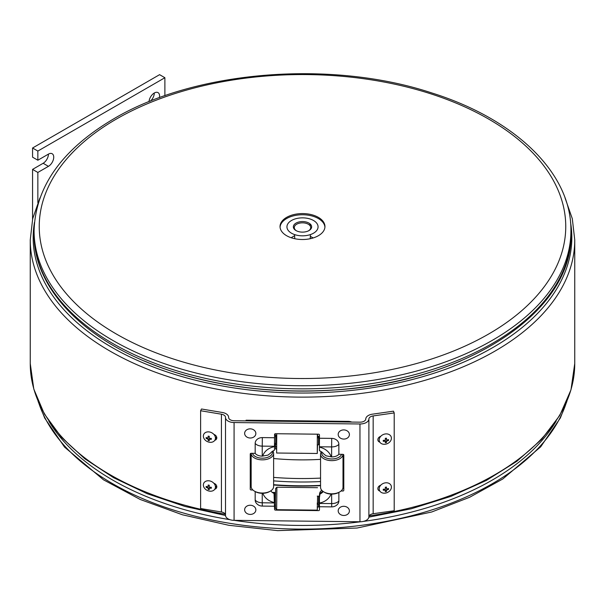 <?xml version="1.0" encoding="UTF-8"?>
<svg xmlns="http://www.w3.org/2000/svg" width="605" height="605" viewBox="0 0 605 605"><rect width="100%" height="100%" fill="white"/><g stroke="black" fill="none" stroke-linecap="round" stroke-linejoin="round"><path stroke-width="0.91" d="M272.099 390.021A160.038 92.399 0 0 0 273.664 390.195M331.336 390.195A160.038 92.399 0 0 0 332.894 390.021M417.049 376.083A223.623 129.107 180 0 1 416.369 376.318M188.631 376.318A223.623 129.107 180 0 1 187.958 376.083M250.251 482.162A220.349 127.216 0 0 0 251.158 482.291M273.619 484.688A220.349 127.216 0 0 0 320.552 485.361M343.005 483.622A220.349 127.216 0 0 0 343.799 483.539M274.723 436.023A166.504 96.127 0 0 0 275.608 436.114M318.699 436.916A166.504 96.127 0 0 0 319.47 436.87M250.251 482.533A223.623 129.107 0 0 0 251.158 482.654L250.251 482.518M273.619 485.021A223.623 129.107 0 0 0 320.552 485.679M343.005 483.97A223.623 129.107 0 0 0 343.799 483.887M48.438 166.337L37.85 172.448L32.564 169.392L43.144 163.282A7.487 4.318 120 0 0 48.438 154.116A7.487 4.318 -60 0 1 52.181 153.746A7.487 4.318 -60 0 1 53.331 159.743A7.487 4.318 -60 0 1 48.438 166.337L43.144 163.282M37.85 160.227L37.85 151.061L32.564 148.006L32.564 157.171L37.85 160.227L48.438 154.116M274.572 434.405L276.689 435.63M32.564 148.006L159.591 74.665L164.885 77.72L164.885 95.719M32.564 219.282L32.564 169.392M150.411 101.133A7.487 4.318 120 0 0 154.298 92.996M149.019 101.693A7.487 4.318 -60 0 1 152.46 94.441A7.487 4.318 -60 0 1 158.041 92.626A7.487 4.318 -60 0 1 159.591 96.051A7.487 4.318 -60 0 1 159.425 97.677M37.85 202.66L37.85 172.448M37.85 151.061L164.885 77.72M215.38 486.284L216.779 486.458M215.38 437.392L216.779 437.559M274.488 504.85A270.821 156.355 -0 0 0 275.381 504.903M318.578 505.409A270.821 156.355 -0 0 0 319.395 505.379M216.764 487.169L215.433 487.199M386.353 487.078L385.347 487.811M386.353 438.186L385.347 438.92M216.764 438.27L215.433 438.3M319.41 506.211A272.25 157.179 180 0 1 318.578 506.241M275.381 505.735A272.25 157.179 180 0 1 274.504 505.682M460.7 360.981A265.966 153.549 180 0 1 144.262 360.966M286.619 217.376A22.453 12.962 0 0 0 296.684 239.066A22.453 12.962 0 0 0 324.189 223.192A22.453 12.962 0 0 0 286.619 217.376M324.93 227.132A22.453 12.962 0 0 0 310.622 215.63A22.453 12.962 0 0 0 286.619 218.549A22.453 12.962 0 0 0 280.07 227.132M319.432 497.265L319.531 494.293A6.557 5.354 1.9 0 1 319.538 494.149A6.557 5.354 1.9 0 1 321.784 490.284M323.017 491.389A6.557 5.354 -178.1 0 0 320 493.998L319.417 497.749L319.448 506.74L331.691 506.877L331.623 494.096M319.538 494.149L319.417 497.749M319.69 450.808L322.805 452.88A8.909 7.268 -178.1 0 1 323.448 453.689L325.974 455.792L331.623 456.911A7.804 4.507 -0 0 0 338.861 454.295L342.899 454.34A0.9 0.734 1.9 0 1 343.799 455.089L343.799 490.292A0.9 0.734 1.9 0 1 342.899 491.01L341.046 490.995M274.042 450.317L274.511 449.855L274.572 434.435A0.9 0.734 1.9 0 1 275.464 433.717L318.578 434.201A0.9 0.734 1.9 0 1 319.47 434.95L319.417 450.37L320 450.838M324.545 492.326A10.028 5.793 -0 0 0 324.688 492.402A10.028 5.793 -0 0 0 338.868 492.402L338.861 500.97A7.147 5.831 1.9 0 1 337.197 504.691A7.804 7.804 0 0 1 331.691 506.877M319.47 438.247L331.714 438.383A7.147 5.831 1.9 0 1 338.861 444.297L338.861 454.295M320 493.998A8.909 7.268 -178.1 0 0 323.229 491.532M252.882 489.989L251.143 489.974A0.9 0.734 1.9 0 1 250.251 489.233L250.251 454.022A0.9 0.734 1.9 0 1 251.143 453.304L255.181 453.349L255.181 443.352A7.147 5.831 1.9 0 1 262.328 437.596L274.572 437.733M319.47 506.74L319.47 509.879A0.9 0.734 1.9 0 1 318.578 510.605L275.464 510.113A0.9 0.734 1.9 0 1 274.572 509.372L274.042 493.476A8.909 7.268 -178.1 0 1 270.76 490.859M225.499 515.014A5.627 3.252 180 0 0 221.43 511.996L200.618 508.525L200.618 410.734L221.43 414.206A5.627 3.252 0 0 1 225.499 417.329A5.627 3.252 0 0 1 225.499 417.397A8.757 5.059 180 0 0 225.499 417.495A8.757 5.059 180 0 0 234.082 422.547L359.96 423.976A8.757 5.059 180 0 0 368.891 419.023L368.891 516.806A5.627 3.252 180 0 1 373.164 513.721L394.203 510.718L394.203 412.928L373.164 415.93A5.627 3.252 -0 0 0 368.891 419.023M368.891 516.806A8.757 5.059 0 0 1 359.96 521.767L234.082 520.338A8.757 5.059 -0 0 1 225.499 515.279A8.757 5.059 -0 0 1 225.499 515.18L225.499 417.594M274.481 502.936L262.237 502.793L262.298 506.09A7.804 7.804 0 0 1 256.596 503.519A7.147 5.831 1.9 0 1 255.181 500.017L255.181 491.555M255.181 453.349A7.804 4.507 -0 0 0 262.237 456.125L267.954 455.134L270.594 453.092A8.909 7.268 -178.1 0 1 271.539 451.98L274.292 450.302M200.618 410.734L201.488 408.995L222.3 412.474A8.757 5.059 180 0 1 228.629 417.329A8.757 5.059 180 0 1 228.629 417.427A5.627 3.252 0 0 0 228.629 417.495A5.627 3.252 0 0 0 234.15 420.74L360.02 422.169A5.627 3.252 -0 0 0 365.76 418.985A8.757 5.059 180 0 1 372.415 414.175L393.454 411.173L394.203 412.928M209.179 488.537A3.743 2.934 26.6 0 1 208.014 488.053M207.878 487.97A3.743 2.934 26.6 0 1 206.471 486.549M213.868 483.282A3.743 2.934 26.6 0 1 216.764 486.352A3.743 2.934 26.6 0 1 214.805 489.18M209.179 439.646A3.743 2.934 26.6 0 1 208.014 439.154M207.878 439.071A3.743 2.934 26.6 0 1 206.471 437.657M213.868 434.39A3.743 2.934 26.6 0 1 216.764 437.453A3.743 2.934 26.6 0 1 214.805 440.281M379.827 491.041A3.743 2.964 -23.2 0 1 377.883 488.174A3.743 2.964 -23.2 0 1 380.764 485.187M388.327 488.545A3.743 2.964 -23.2 0 1 386.958 489.944M386.572 490.156A3.743 2.964 -23.2 0 1 385.4 490.572M379.827 442.142A3.743 2.964 -23.2 0 1 377.883 439.283A3.743 2.964 -23.2 0 1 380.764 436.296M388.327 439.654A3.743 2.964 -23.2 0 1 386.958 441.045M386.572 441.264A3.743 2.964 -23.2 0 1 385.4 441.68M351.77 422.078A8.387 6.844 -178.1 0 0 348.155 421.367L246.076 420.21L246.054 420.876M321.346 493.264L320.484 493.257M274.572 436.069L274.481 445.386M272.696 492.712L274.7 492.447L274.481 502.052M250.251 438.012A5.611 4.583 1.9 0 1 245.388 431.085A5.611 4.583 1.9 0 1 255.106 431.191A5.611 4.583 1.9 0 1 250.251 438.012M343.799 439.071A5.611 4.583 1.9 0 1 338.936 432.144A5.611 4.583 1.9 0 1 348.654 432.25A5.611 4.583 1.9 0 1 343.799 439.071M250.251 514.409A5.611 4.583 1.9 0 1 245.388 507.482A5.611 4.583 1.9 0 1 255.106 507.587A5.611 4.583 1.9 0 1 250.251 514.409M343.799 515.468A5.611 4.583 1.9 0 1 338.936 508.54A5.611 4.583 1.9 0 1 348.654 508.654A5.611 4.583 1.9 0 1 343.799 515.468M272.832 450.997A11.23 6.481 180 0 1 273.619 453.372A11.23 6.481 180 0 1 262.388 459.853A11.23 6.481 180 0 1 251.158 453.372A11.23 6.481 180 0 1 251.158 453.304M272.265 451.375A10.028 5.793 180 0 1 264.067 458.098A10.028 5.793 180 0 1 252.489 453.319M273.619 453.372L273.619 486.541A11.23 6.481 180 0 1 270.329 491.131A11.23 6.481 180 0 1 254.448 491.131A11.23 6.481 180 0 1 251.158 486.541L251.158 453.372M270.329 491.131L269.482 491.615A10.028 5.793 180 0 1 255.295 491.615L254.448 491.131M276.644 509.682L275.457 508.472L275.411 498.437L275.683 488.409L276.893 487.229L276.644 509.682L317.27 510.144L317.428 507.02M317.602 496.13L317.27 510.144M317.489 504.237L317.512 503.171M317.254 496.13L318.706 496.145L318.608 503.186L317.179 503.171M317.179 504.23L318.578 504.245L318.578 507.028L317.179 507.013M317.542 444.849L317.27 453.478L276.644 453.016L276.735 433.732M317.27 453.478L317.36 434.193M317.61 434.193L317.617 436.243M276.689 435.781L275.646 435.766L275.593 436.364L276.674 436.371M275.676 436.364L275.691 437.687L276.651 437.702M317.3 436.833L318.608 436.848L318.661 436.258L318.57 438.171M317.186 444.849L318.472 444.864L318.578 437.861L317.277 437.846M276.553 446.331L275.388 446.316L275.457 444.373L276.568 444.388M275.759 437.687L275.691 444.373M275.653 446.324L275.585 449.023L276.553 449.039M320.552 454.158L320.552 487.335A11.23 6.481 -0 0 0 323.683 491.827A11.23 6.481 -0 0 0 323.841 491.918A11.23 6.481 -0 0 0 339.715 491.918A11.23 6.481 -0 0 0 343.005 487.335L343.005 454.347A11.23 6.481 -0 0 1 335.82 460.208A11.23 6.481 -0 0 1 323.683 458.651A11.23 6.481 -0 0 1 320.552 454.158A11.23 6.481 -0 0 1 321.399 451.685M321.936 452.071A10.028 5.793 -0 0 0 324.545 457.191A10.028 5.793 -0 0 0 334.58 458.741A10.028 5.793 -0 0 0 341.606 454.332M385.294 438.33L386.459 438.164L386.58 440.153L388.493 439.585L388.493 440.569L386.58 441.128L386.459 442.565L385.294 442.731L385.415 441.295L383.26 441.31L383.26 440.334L385.415 440.319L385.294 438.33M385.294 433.959A6.284 4.984 -23.2 0 1 391.405 438.224A6.284 4.984 -23.2 0 1 385.294 444.229A6.284 4.984 -23.2 0 1 379.191 439.964A6.284 4.984 -23.2 0 1 385.294 433.959M385.294 487.229L386.459 487.063L386.58 489.044L388.493 488.485L388.493 489.46L386.58 490.027L386.459 491.464L385.294 491.631L385.415 490.194L383.26 490.209L383.26 489.226L385.415 489.211L385.294 487.229M385.294 482.851A6.284 4.984 -23.2 0 1 391.405 487.116A6.284 4.984 -23.2 0 1 385.294 493.12A6.284 4.984 -23.2 0 1 379.191 488.855A6.284 4.984 -23.2 0 1 385.294 482.851M208.15 436.144L209.3 436.334L209.164 438.322L211.311 438.383L211.311 439.359L209.164 439.298L209.3 440.735L208.15 440.546L208.014 439.109L206.139 438.496L206.139 437.521L208.014 438.126L208.15 436.144M209.398 431.962A6.284 4.931 26.6 0 1 215.44 438.103A6.284 4.931 26.6 0 1 209.398 442.232A6.284 4.931 26.6 0 1 203.356 436.092A6.284 4.931 26.6 0 1 209.398 431.962M208.15 485.036L209.3 485.233L209.164 487.214L211.311 487.275L211.311 488.258L209.164 488.19L209.3 489.634L208.15 489.437L208.014 488.001L206.139 487.388L206.139 486.412L208.014 487.025L208.15 485.036M209.398 480.854A6.284 4.931 26.6 0 1 215.44 487.002A6.284 4.931 26.6 0 1 209.398 491.124A6.284 4.931 26.6 0 1 203.356 484.983A6.284 4.931 26.6 0 1 209.398 480.854M311.242 225.287A16.978 9.801 0 0 0 308.921 224.614M308.837 224.561L311.22 225.241M291.489 233.197A15.571 8.992 180 0 1 298.469 218.163A15.571 8.992 180 0 1 317.542 229.166A15.571 8.992 180 0 1 291.489 233.197M308.966 223.109A9.143 5.279 0 0 0 293.667 225.476A9.143 5.279 0 0 0 304.867 231.942A9.143 5.279 0 0 0 308.966 223.109M296.601 230.883A8.22 4.742 180 0 1 294.287 227.692A8.22 4.742 180 0 1 299.263 223.215A8.22 4.742 180 0 1 308.308 224.221A8.22 4.742 180 0 1 310.713 227.692A8.22 4.742 180 0 1 308.399 230.883M313.163 237.954L310.342 236.328M294.627 235.7L291.126 237.727M250.251 478.268A213.799 123.435 0 0 0 251.158 478.396M273.619 480.877A213.799 123.435 0 0 0 320.552 481.565M343.005 479.773A213.799 123.435 0 0 0 343.799 479.682M250.251 474.736A210.525 121.544 0 0 0 251.158 474.872M273.619 477.39A210.525 121.544 0 0 0 320.552 478.094M343.005 476.271A210.525 121.544 0 0 0 343.799 476.18M250.251 455.361A178.21 102.888 0 0 0 251.158 455.52M273.619 458.522A178.21 102.888 0 0 0 320.552 459.354M343.005 457.191A178.21 102.888 0 0 0 343.799 457.085M274.708 443.427A167.003 96.422 0 0 0 275.706 443.526M318.48 444.327A167.003 96.422 0 0 0 319.387 444.274M274.708 500.01A249.26 143.907 0 0 0 275.396 500.048M318.669 500.6A249.26 143.907 0 0 0 319.387 500.577M566.318 402.726A268.423 154.971 180 0 1 302.5 529.11A268.423 154.971 180 0 1 38.682 402.726M556.116 421.231A268.423 154.971 180 0 1 363.401 521.404M360.701 521.76A268.423 154.971 180 0 1 234.18 520.338M229.885 519.665A268.423 154.971 180 0 1 48.884 421.231M565.047 197.918L572.307 218.715L574.75 239.935A272.25 157.179 180 0 1 302.5 397.122A272.25 157.179 180 0 1 30.25 239.935L30.25 363.499A272.25 157.179 180 0 0 225.287 514.227M574.75 239.935L574.75 363.499A272.25 157.179 180 0 1 369.141 515.906M570.553 222.466A269.323 155.493 180 0 1 302.5 393.038A269.323 155.493 180 0 1 34.447 222.466M570.923 233.87C573.313 314.146 461.033 384.44 328.212 390.308C273.936 393.144 222.761 387.102 174.679 372.166C90.077 346.06 33.351 291.625 34.077 233.87A268.423 154.971 0 0 0 302.5 388.841A268.423 154.971 0 0 0 570.923 233.87L570.923 230.77C571.634 173.332 515.558 119.162 431.69 92.913C331.079 59.555 194.886 70.551 113.77 118.822C62.028 149.359 35.461 186.673 34.077 230.77A268.423 154.971 0 0 0 302.5 385.74A268.423 154.971 0 0 0 570.923 230.77M116.357 119.072A263.251 151.984 0 0 0 234.369 373.353A263.251 151.984 0 0 0 556.781 187.21A263.251 151.984 0 0 0 116.357 119.072M319.38 446.777L331.623 446.913L331.623 456.911M331.169 456.904A16.048 13.106 -178.1 0 0 319.38 447.148M319.38 503.443L331.623 503.579A7.804 4.507 -0 0 0 338.861 500.97M338.861 444.297A7.804 4.507 180 0 1 331.623 446.913L331.714 438.383M319.38 503.073A16.048 13.106 -178.1 0 0 331.003 494.081M262.328 437.596L262.237 446.127L274.481 446.263M359.96 521.767L359.96 423.976M234.082 422.547L234.082 520.338M262.857 493.309A16.048 13.106 -178.1 0 0 274.481 502.558M262.237 493.309L262.237 502.793A7.804 4.507 180 0 1 255.181 500.017M262.237 456.125L262.237 446.127A7.804 4.507 180 0 1 255.181 443.352M274.481 446.641A16.048 13.106 -178.1 0 0 262.691 456.132M373.164 415.93L373.164 513.721M221.43 511.996L221.43 414.206M348.132 422.033L348.155 421.367M566.908 401.349L560.366 417.964L540.688 446.838L502.785 478.986L469.639 497.28L431.69 511.996L357.056 528.036L277.627 530.623L228.766 525.284L182.43 514.787L140.216 499.473L103.538 479.841L64.553 447.118L44.679 418.047L38.092 401.349M574.75 363.499L570.976 389.862L559.791 415.408L541.581 439.427L516.874 461.29L486.359 480.446L450.861 496.402L411.339 508.752L368.853 517.162M325.218 521.374L269.18 520.739M225.506 515.475L184.88 506.423L147.265 493.725L113.604 477.7L84.76 458.734L61.46 437.286L44.309 413.873L33.797 389.06L30.25 363.499M39.953 197.918L32.693 218.715L30.25 239.935M34.077 233.87L34.077 230.77M262.298 506.09L274.541 506.234M225.499 417.495L225.499 515.279M321.747 492.984L320.726 492.969M274.7 492.447L272.295 492.425M276.901 487.229L317.519 487.69M318.661 436.258L317.307 436.243M338.868 492.402L339.715 491.918M324.688 492.402L323.841 491.918M310.244 238.718L310.418 234.581M310.645 229.242L310.713 227.692M294.756 238.718L294.582 234.581M294.355 229.242L294.287 227.692"/></g></svg>
